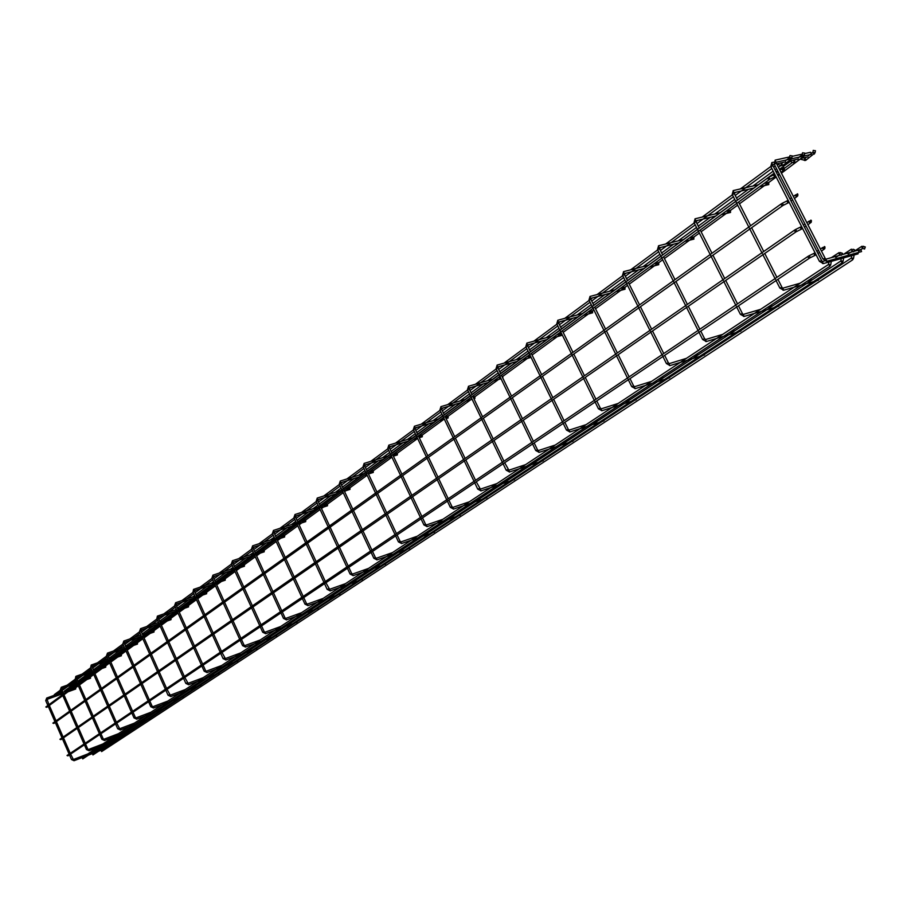 <?xml version="1.0" encoding="UTF-8"?>
<svg xmlns="http://www.w3.org/2000/svg" width="911" height="911" viewBox="0 0 911 911"><rect width="100%" height="100%" fill="white"/><g stroke="black" fill="none" stroke-linecap="round" stroke-linejoin="round"><path stroke-width="1.37" d="M768.497 184.591L768.952 182.325M818.317 278.481L818.887 279.324M730.269 212.445L730.679 210.225M778.689 304.513L779.247 305.333M693.635 239.126L694.023 236.951M740.723 329.44L741.281 330.249M658.516 264.702L658.869 262.573M704.351 353.343L704.886 354.128M624.809 289.254L625.14 287.159M669.437 376.266L669.972 377.029M592.423 312.826L592.742 310.776M635.924 398.278L636.459 399.029M561.301 335.487L562.041 334.531M603.72 419.436L604.244 420.165M572.746 439.785L573.258 440.503M502.849 378.167L502.792 376.345M542.945 459.36L543.446 460.066M474.768 398.494L475.018 396.604M514.237 478.218L514.726 478.901M447.996 417.99L448.223 416.122M486.565 496.393L487.055 497.064M422.169 436.79L422.397 434.957M459.884 513.918L460.362 514.578M397.242 454.942L397.447 453.143M434.126 530.84L434.604 531.489M373.168 472.467L373.362 470.702M409.255 547.169L409.722 547.807M349.892 489.412L350.086 487.67M385.228 562.952L385.695 563.579M327.391 505.787L327.573 504.079M361.997 578.212L362.453 578.827M305.618 521.639L305.789 519.965M339.53 592.97L339.974 593.573M284.539 536.989L284.699 535.338M317.78 607.261L318.224 607.853M264.122 551.85L264.281 550.221M296.724 621.097L297.157 621.678M244.342 566.243L244.49 564.649M276.318 634.5L276.75 635.069M225.165 580.205L225.302 578.633M206.558 593.756L206.695 592.196M188.497 606.897L188.634 605.36M170.972 619.651L171.109 618.148M153.948 632.04L154.073 630.56M137.413 644.088L137.527 642.619M121.334 655.783L121.448 654.337M105.687 667.171L105.813 665.747M90.485 678.24L90.588 676.839M75.67 689.012L75.784 687.634M811.883 153.196L810.46 152.365M861.18 249.386L861.237 251.618M808.478 155.667L808.251 155.075M858.538 252.404L857.729 253.93M67.015 755.504L67.949 755.857L809.515 258.12L808.194 257.369L808.239 256.23L67.015 755.504M825.024 247.052L824.444 246.528L822.918 248.088L823.51 248.612L825.024 247.052M59.932 739.288L60.866 739.641L796.055 231.838L794.722 231.087L794.768 229.971L59.932 739.288M811.439 220.621L810.904 220.12L809.332 221.658L809.879 222.17L811.439 220.621M52.861 723.118L53.817 723.459L782.663 205.67L781.308 204.918L781.342 203.813L52.861 723.118M797.899 194.305L797.41 193.815L795.804 195.341L796.305 195.819L797.899 194.305M767.984 177.77L767.95 178.852L769.932 179.239L768.941 177.201L767.984 177.77L45.812 706.982L46.768 707.312L769.317 179.604M784.428 168.091L783.961 167.624L782.333 169.127L782.8 169.594L784.428 168.091M100.984 750.413L101.702 751.518M864.972 246.881L864.55 249.033L865.313 246.972L863.116 246.243L862.694 248.384M92.307 753.773L93.024 754.877M854.507 249.785L853.732 251.857L854.507 249.785M82.104 757.724L82.821 758.829M842.14 253.224L841.365 255.296L842.504 253.315L840.272 252.563L839.862 254.738M815.254 150.782L813.227 150.395L815.254 150.782M64.704 690.868L64.408 691.665M804.584 153.139L802.557 152.763L804.584 153.139M54.444 694.558L54.148 695.355M792.001 155.929L789.962 155.542L792.001 155.929M753.966 188.03L733.959 192.699L733.127 190.672M733.902 193.804L732.672 194.442M781.547 287.375L780.306 288.013M781.877 287.102L783.79 290.176L783.005 290.199M715.739 216.009L695.799 220.849L694.979 218.856M695.719 221.942L694.489 222.58M742.044 313.657L740.802 314.284M742.351 313.407L744.241 316.39L743.547 316.436M659.405 248.521L658.471 245.845M659.177 248.874L657.936 249.512M704.237 338.812L702.996 339.439M705.456 339.587L706.401 341.477L705.786 341.545M624.229 273.619L623.488 271.706M624.16 274.678L622.919 275.316M668.025 362.908L666.784 363.523M669.221 363.66L669.608 365.584M590.658 298.387L589.941 296.508M590.579 299.434L589.337 300.049M633.316 386.002L632.063 386.617M634.5 386.742L634.91 388.633M558.534 322.904L557.737 320.308M558.352 323.189L557.111 323.804M600.007 408.162L598.755 408.777M601.169 408.88L601.613 410.736M527.56 345.736L526.809 343.174M527.389 346.009L526.148 346.613M568.009 429.445L566.767 430.049M569.159 430.14L569.626 431.973M499.638 366.381L497.816 367.725L497.064 365.152M497.622 367.942L496.381 368.545M537.262 449.909L536.021 450.501M538.401 450.581L538.891 452.38M469.131 388.815L468.459 386.298M468.983 389.054L467.753 389.646M507.689 469.586L506.459 470.178M508.816 470.247L509.306 472.012M441.55 409.153L440.901 406.659M441.402 409.381L440.184 409.961M479.22 488.524L477.99 489.116M480.336 489.173L480.837 490.904M414.983 427.965L414.357 426.28M414.847 428.956L413.617 429.536M451.799 506.767L450.569 507.359M452.892 507.393L453.405 509.101M389.384 446.857L388.769 445.206M389.225 447.836L388.006 448.417M425.369 524.36L424.15 524.93M426.45 524.964L426.963 526.638M364.673 465.077L364.081 463.448M364.514 466.045L363.307 466.614M399.872 541.316L398.654 541.897M400.942 541.92L401.466 543.56M342.65 482.09L340.794 483.456L340.236 481.076M340.657 483.627L339.45 484.196M375.264 557.691L374.057 558.261M376.323 558.272L376.835 559.889M317.723 500.446L317.21 498.089M317.62 500.617L316.413 501.175M351.498 573.509L350.291 574.067M352.534 574.078L353.058 575.661M295.528 516.082L294.959 514.544M295.346 517.027L294.151 517.585M328.529 588.791L327.334 589.349M329.554 589.349L330.078 590.909M273.995 531.967L273.437 530.453M273.801 532.912L272.617 533.459M306.324 603.56L305.128 604.118M307.337 604.107L307.861 605.644M253.156 547.34L252.609 545.848M252.962 548.274L251.778 548.809M284.847 617.863L283.651 618.41M285.849 618.387L286.361 619.901M232.988 562.224L232.442 560.755M232.783 563.146L231.599 563.681M264.042 631.699L262.869 632.234M265.033 632.223L265.545 633.703M213.447 576.64L212.901 575.194M215.167 576.059L213.322 577.415L213.538 576.595L231.166 570.685M213.231 577.551L212.058 578.075M243.909 645.102L242.736 645.637M244.888 645.603L245.389 647.072M194.51 590.613L193.975 589.178M194.294 591.512L193.132 592.036M224.391 658.084L223.229 658.607M225.359 658.585L225.86 660.019M193.576 598.197L176.187 604.141L175.618 602.752M175.925 605.041L174.764 605.564M205.476 670.667L204.315 671.191M206.421 671.156L206.934 672.58M175.618 611.338L158.377 617.282L157.819 615.916M158.104 618.182L156.954 618.694M187.119 682.874L185.969 683.398M188.065 683.364L188.566 684.753M141.046 630.048L140.533 628.681M140.818 630.924L139.679 631.437M169.309 694.729L168.171 695.241M170.255 695.195L170.744 696.573M141.273 636.482L124.306 642.414L123.805 641.059L122.894 643.804M124.033 643.291L122.78 643.781L124.75 648.541M152.035 706.23L150.896 706.742M152.957 706.685L153.447 708.041M107.953 654.451L107.464 653.13M107.726 655.316L108.033 654.417L124.83 648.518M124.727 648.552L109.707 659.553L107.794 655.237L106.598 655.818M135.238 717.401L134.111 717.902M136.16 717.845L136.639 719.189M108.5 660.338L92.148 666.135L91.624 664.836M91.874 666.989L90.758 667.49M118.931 728.253L117.815 728.754M116.756 723.095L120.32 730.007M76.706 677.499L75.818 676.429L75.362 678.843M76.467 678.342L75.26 678.82L77.241 683.341M103.08 738.798L101.964 739.299M103.968 739.231L104.446 740.529M61.732 688.557L61.253 687.281M63.314 687.987L61.538 689.297L61.8 688.522L77.116 683.045M61.492 689.388L60.388 689.878M87.661 749.058L86.556 749.548M88.538 749.48L89.016 750.766M47.156 699.306L46.689 698.054M46.916 700.126L45.823 700.616M72.664 759.034L71.57 759.523M70.591 754.08L74.007 760.719M789.917 159.163L775.956 162.272L775.079 160.199M775.899 163.388L774.68 164.037M824.671 258.337L823.453 258.975M825.024 258.041L826.972 261.206L826.061 261.195M774.35 164.367L772.562 164.766L771.697 162.705M772.505 165.882L771.287 166.531M821.164 260.671L819.934 261.309M821.517 260.375L823.464 263.53L822.565 263.53M808.239 256.23L809.173 255.695L809.754 256.481L810.175 257.745L809.515 258.12M809.196 255.695L813.717 253.486L814.297 254.26L814.707 255.535L810.175 257.745M813.717 253.486L814.388 253.11L814.343 254.237L815.664 255L814.719 255.524M820.412 249.056L822.781 247.462L822.735 248.601L824.239 249.113M823.51 248.612L822.747 248.589L822.804 247.485L823.339 249.113L824.967 248.145M794.768 229.971L795.713 229.424L796.692 231.474M795.724 229.413L800.245 227.203L801.236 229.253L796.055 231.838M800.257 227.203L800.894 226.828L800.849 227.944L802.181 228.707L801.236 229.253M806.873 222.694L809.196 221.088L809.162 222.204L810.676 222.694M809.879 222.17L809.184 222.182L809.219 221.122L809.72 222.694L811.405 221.68M781.342 203.813L782.298 203.255L782.856 204.007L783.289 205.305L782.651 205.67M782.31 203.255L786.819 201.035L787.377 201.786L787.81 203.085L783.289 205.305M786.831 201.035L787.446 200.671L787.411 201.764L788.755 202.527L787.81 203.085M793.379 196.446L795.679 194.806L795.645 195.911L797.182 196.4M796.305 195.819L795.667 195.888L795.69 194.863L796.168 196.377L797.877 195.33M768.964 177.189L773.45 174.98L773.997 175.709L774.418 177.03L769.932 179.239M773.462 174.969L774.065 174.616L774.031 175.686L775.386 176.449L774.43 177.019M779.953 170.3L782.219 168.649L782.196 169.731L783.733 170.198M782.8 169.594L782.219 168.706L782.674 170.175L784.417 169.093M851.466 257.95L852.696 259.749M851.751 255.638L851.261 258.166L853.379 258.246M861.635 246.414L862.353 248.293L864.209 248.942M351.099 583.393L840.796 261.024L842.242 262.698M841.001 260.888L842.914 261.184M851.159 249.318L852.229 251.299M853.015 249.272L851.876 251.208L853.732 251.857M828.646 264.372L829.91 266.183M828.919 262.038L828.441 264.6L830.57 264.657M838.792 252.746L839.509 254.636L841.365 255.296M800.063 159.186L781.444 173.215M803.4 157.876L804.823 158.332L804.459 160.507M804.88 158.343L806.133 160.085M813.045 152.376L814.32 154.084M813.227 150.395L812.84 152.57L814.912 152.638M788.869 161.122L789.86 161.657M789.381 161.008L793.8 162.91M794.13 160.746L793.458 162.807L795.485 162.488M794.221 160.723L795.371 162.614L803.673 156.453M802.386 154.745L803.365 156.738L804.39 155.246M802.557 152.763L802.17 154.938L804.254 154.995M776.798 163.821L781.228 165.734M781.558 163.57L780.875 165.631L782.925 165.312M781.638 163.547L782.811 165.438L791.101 159.254M789.803 157.535L790.794 159.539L791.818 158.036M789.962 155.542L789.586 157.74L791.682 157.785M768.668 182.371L764.067 183.441M758.271 184.785L733.514 190.524M768.85 184.557L759.558 186.732M735.735 201.377L732.205 194.43L733.275 190.581M734.152 193.394L733.947 192.688M735.883 192.244L734.22 193.474L737.546 200.044M738.57 202.06L750.607 225.7M751.632 227.716L763.725 251.459M764.75 253.463L776.889 277.32M777.914 279.324L781.832 287.022M736.122 202.128L748.785 226.998M749.172 227.773L762.279 253.52M762.906 254.738L775.443 279.381M776.058 280.577L779.85 288.035L783.676 290.233L813.432 281.658M783.084 288.092L800.154 283.196M807.328 281.135L812.498 279.654M813.5 281.647L818.454 280.212M730.417 210.259L725.816 211.375M720.043 212.764L695.332 218.731M730.588 212.411L721.318 214.654M662.582 254.864L697.473 229.333L694.045 222.557L695.127 218.777M695.958 221.555L695.776 220.838M696.004 221.658L699.249 228.08M700.252 230.05L711.958 253.224M712.949 255.194L724.7 278.47M725.703 280.44L737.5 303.818M738.502 305.789L742.306 313.327M697.86 230.107L710.17 254.488M710.557 255.251L723.3 280.486M723.903 281.681L736.088 305.823M736.68 307.007L740.37 314.318L744.139 316.447L773.826 307.679M743.535 314.352L760.594 309.341M767.745 307.235L772.904 305.709M773.894 307.656L778.837 306.198M693.761 236.985L689.183 238.124M683.432 239.57L658.79 245.719M693.931 239.092L684.696 241.404M679.139 242.804L659.268 247.792M660.874 256.173L657.526 249.489L658.607 245.765M661.181 247.314L659.45 248.578L662.604 254.909M663.561 256.834L674.96 279.563M675.928 281.499L687.361 304.32M688.329 306.255L699.807 329.167M700.775 331.103L704.488 338.505M661.238 256.891L673.218 280.804M673.582 281.545L685.983 306.29M686.564 307.462L698.43 331.137M699.01 332.287L702.597 339.461L706.298 341.534L735.906 332.595M705.558 339.53L704.522 338.573M705.695 339.496L722.708 334.371M729.848 332.219L734.995 330.67M735.963 332.572L740.905 331.08M658.619 262.607L654.064 263.78M648.325 265.26L623.784 271.592M658.79 264.668L649.577 267.048M644.043 268.483L624.274 273.607L624.365 274.348M625.8 281.841L622.532 275.281L623.625 271.626M624.411 274.439L627.485 280.611M628.419 282.501L639.511 304.798M640.456 306.7L651.581 329.087M652.527 330.978L663.709 353.457M664.654 355.347L668.264 362.612M626.153 282.558L637.814 306.016M638.167 306.734L650.238 331.012M650.807 332.162L662.354 355.381M662.912 356.52L666.408 363.546L670.052 365.573L699.546 356.474M669.323 363.603L668.298 362.68M669.448 363.569L686.416 358.353M693.533 356.167L698.657 354.595M699.614 356.452L704.533 354.937M624.889 287.193L620.357 288.4M614.652 289.914L590.214 296.394M625.06 289.22L615.893 291.657M610.381 293.126L590.67 298.375L590.772 299.127M561.461 328.882L592.139 306.426L588.973 300.026L590.066 296.439M590.818 299.195L593.801 305.253L625.777 281.806M594.724 307.121L605.519 328.996M606.441 330.852L617.294 352.83M618.205 354.686L629.091 376.744M630.013 378.6L633.532 385.729M592.503 307.166L603.856 330.181M604.209 330.898L615.973 354.721M616.519 355.848L627.77 378.623M628.317 379.739L631.722 386.628L635.309 388.61L664.677 379.375M634.591 386.685L633.566 385.797M634.694 386.651L651.616 381.356M658.687 379.135L663.8 377.541M664.745 379.352L669.653 377.814M592.503 310.81L587.994 312.04M582.311 313.578L557.987 320.205M592.662 312.792L583.541 315.286M578.052 316.789L558.443 322.141M559.866 330.101L556.769 323.781L557.851 320.239M560.367 321.617L558.568 322.938L561.483 328.917M562.372 330.739L572.905 352.215M573.805 354.049L584.372 375.605M585.272 377.439L595.885 399.086M596.773 400.908L600.212 407.912M560.208 330.784L571.277 353.377M571.618 354.083L583.074 377.461M583.621 378.566L594.576 400.931M595.111 402.024L598.425 408.788L601.955 410.713L631.198 401.364M601.249 408.834L600.235 407.969M601.351 408.8L618.205 403.436M625.253 401.193L630.344 399.565M631.255 401.352L636.151 399.781M561.358 333.506L556.883 334.758M551.235 336.33L527.036 343.071M561.518 335.464L552.442 337.992M546.999 339.518L527.492 344.973M500.572 373.453L528.835 352.762L525.829 346.59L526.911 343.105M529.405 344.438L527.594 345.77L530.43 351.646M531.307 353.434L541.578 374.523M542.455 376.323L552.761 397.492M553.637 399.28L563.989 420.54M564.854 422.328L568.202 429.218M529.177 353.468L539.984 375.662M540.314 376.345L551.497 399.314M552.02 400.396L562.713 422.351M563.226 423.421L566.46 430.06L569.933 431.939L599.028 422.499M569.238 430.106L568.236 429.263M569.341 430.072L586.103 424.64M593.118 422.374L598.185 420.734M599.085 422.476L603.959 420.905M530.248 355.677L526.957 356.611M521.343 358.205L497.281 365.06M531.09 357.397L522.538 359.845M517.118 361.382L497.725 366.928M499.034 374.626L496.085 368.522L497.167 365.095M497.816 367.748L500.583 373.487M501.437 375.252L511.458 395.966M512.312 397.731L522.379 418.525M523.221 420.29L533.322 441.163M534.176 442.928L537.444 449.681M499.353 375.286L509.898 397.082M510.217 397.754L521.126 420.313M521.65 421.383L532.07 442.94M532.582 443.999L535.736 450.512L539.164 452.346L568.088 442.826M538.481 450.546L537.467 449.738M538.56 450.512L555.243 445.035M562.224 442.746L567.257 441.095M568.145 442.803L572.996 441.209M500.207 377.052L498.146 377.655M492.566 379.272L468.653 386.218M501.027 378.748L493.751 380.866M488.364 382.426L469.097 388.052M470.349 395.625L467.468 389.623L468.55 386.253M469.165 388.872L471.875 394.509M472.707 396.239L482.488 416.6M483.32 418.32L493.147 438.76M493.978 440.491L503.84 461M504.671 462.731L508.885 470.201M470.657 396.274L480.951 417.693M481.27 418.354L491.917 440.514M492.43 441.562L502.61 462.742M503.1 463.779L506.186 470.19L509.556 471.978L538.321 462.378M508.964 470.178L525.556 464.656M532.491 462.355L537.501 460.681M538.378 462.355L543.195 460.75M474.802 396.615L473.128 397.116M471.317 397.64L470.395 397.913M464.861 399.553L441.083 406.591M474.938 398.471L473.925 398.767M472.114 399.303L466.022 401.113M460.681 402.696L441.528 408.379M442.735 415.837L439.911 409.939L440.992 406.613M441.584 409.21L444.226 414.744L470.327 395.59M445.035 416.441L454.6 436.449M455.409 438.157L465.009 458.233M465.817 459.941L475.451 480.097M476.271 481.794L480.393 489.127M443.031 416.475L453.086 437.531M453.405 438.18L463.801 459.953M464.303 460.989L474.244 481.805M474.733 482.83L477.74 489.116L481.065 490.87L509.648 481.213M480.473 489.105L496.962 483.547M503.863 481.224L508.839 479.55M509.704 481.19L514.499 479.573M448.018 416.145L445.285 416.965M438.145 419.106L414.528 426.211M448.155 417.967L446.071 418.593M444.306 419.128L439.296 420.631M433.989 422.237L415.052 427.942L414.983 428.739M391.889 452.995L416.099 435.276L413.366 429.514L414.448 426.234M415.006 428.796L417.591 434.24M418.388 435.913L427.726 455.58M428.523 457.254L437.906 477M438.692 478.674L448.11 498.488M448.907 500.162L451.958 506.584M416.418 435.936L426.246 456.639M426.553 457.276L436.722 478.696M437.2 479.71L446.925 500.173M447.392 501.175L450.33 507.359L453.61 509.067L482.01 499.365M452.961 507.359L451.97 506.63M453.018 507.336L469.416 501.756M476.271 499.422L481.224 497.736M482.067 499.342L486.838 497.713M422.192 434.968L418.479 436.107M412.387 437.963L388.929 445.137M422.317 436.768L419.242 437.713M417.511 438.237L413.526 439.455M408.242 441.072L389.441 446.834L389.361 447.631M364.662 465.908L367.133 471.169L390.455 454.054L387.767 448.383L388.849 445.16M389.384 447.677L391.912 453.029M392.687 454.68L401.819 474.027M402.605 475.667L411.772 495.094M412.546 496.734L421.759 516.218M422.533 517.858L425.517 524.189M390.751 454.703L400.373 475.064M400.669 475.69L410.61 496.746M411.077 497.748L420.586 517.869M421.041 518.86L423.922 524.941L427.145 526.604L455.363 516.867M426.507 524.941L425.528 524.224M426.564 524.918L442.86 519.304M449.67 516.958L454.589 515.262M455.42 516.844L460.157 515.216M397.253 453.154L392.948 454.487M387.517 456.172L364.218 463.392M397.378 454.919L393.381 456.16M391.684 456.684L388.644 457.629M383.406 459.258L364.742 465.054L364.639 465.863M343.196 488.638L365.698 472.171L363.079 466.591L364.149 463.414M367.896 472.786L376.835 491.815M377.598 493.432L386.571 512.54M387.323 514.157L396.331 533.322M397.094 534.939L400.009 541.157M365.994 472.809L375.4 492.84M375.696 493.455L385.421 514.168M385.877 515.148L395.18 534.951M395.636 535.919L398.437 541.897L401.626 543.525L429.65 533.755M400.999 541.886L400.031 541.191M401.045 541.874L417.238 536.237M424.002 533.892L428.887 532.183M429.707 533.744L434.41 532.104M373.168 470.714L368.898 472.057M363.5 473.743L340.372 481.008M373.294 472.445L368.454 473.971M366.791 474.494L364.616 475.178M359.412 476.817L340.805 482.682M341.819 489.697L339.245 484.174L340.304 481.031M340.794 483.49L343.219 488.672M343.959 490.266L352.716 508.998M353.457 510.581L362.236 529.382M362.977 530.965L371.79 549.834M372.531 551.417L375.4 557.543M342.103 490.289L351.304 510.001M351.589 510.604L361.109 530.988M361.553 531.956L370.652 551.428M371.096 552.385L373.852 558.261L376.995 559.866L404.814 550.073M376.368 558.249L375.412 557.566M376.425 558.227L392.493 552.59M399.212 550.233L404.063 548.524M404.871 550.05L409.551 548.411M349.892 487.681L345.656 489.025M340.304 490.733L317.335 498.032M350.018 489.389L344.392 491.177M342.752 491.701L341.397 492.134M336.239 493.785L317.757 499.683M313.76 510.183L318.725 506.562L316.208 501.152L317.279 498.055M319.59 499.091L317.745 500.458L320.114 505.582M320.843 507.142L329.418 525.579M330.135 527.15L338.744 545.643M339.461 547.215L348.093 565.777M348.822 567.337L351.623 573.361M319.009 507.176L328.028 526.569M328.302 527.173L337.628 547.226M338.061 548.171L346.977 567.348M347.41 568.282L350.097 574.067L353.206 575.638L380.832 565.833M368.602 568.384L352.637 574.032L351.635 573.395M375.264 566.016L380.092 564.308M380.889 565.811L385.524 564.16M327.391 504.09L323.177 505.446M317.871 507.154L295.073 514.487M327.505 505.776L321.15 507.814M319.556 508.338L318.952 508.532M313.828 510.183L295.585 516.07L295.449 516.867L297.316 515.512M296.428 522.914L293.957 517.562L295.016 514.51M295.46 516.913L297.783 521.923M298.501 523.472L306.893 541.612M307.611 543.161L316.026 561.37M316.743 562.907L325.193 581.172M325.91 582.721L329.611 589.315M296.701 523.495L305.527 542.592M305.8 543.184L314.933 562.918M315.365 563.852L324.088 582.733M324.51 583.644L327.151 589.349L330.215 590.875L357.636 581.059M329.645 589.303L345.497 583.644M352.124 581.275L356.907 579.567M357.693 581.047L362.305 579.396M305.606 519.965L301.439 521.32M296.166 523.039L273.539 530.407M305.72 521.627L298.706 523.916M292.146 526.046L273.949 532.001L276.192 537.729L292.044 526.08M255.285 552.988L274.849 538.674L272.435 533.436L273.494 530.418M276.887 539.244L285.12 557.122M285.815 558.637L294.071 576.572M294.765 578.086L303.044 596.079M303.75 597.593L306.438 603.435M275.122 539.278L283.776 558.079M284.038 558.659L292.989 578.098M293.41 579.02L301.962 597.605M302.372 598.504L304.957 604.118L307.975 605.621L335.202 595.805M307.383 604.084L306.449 603.458M307.428 604.073L323.166 598.402M329.736 596.045L334.485 594.336M335.259 595.783L339.837 594.131M284.528 535.338L280.383 536.693M274.78 538.538L252.711 545.803M284.642 536.966L277.001 539.483M271.171 541.407L253.212 547.329L253.053 548.126M253.987 553.979L251.607 548.786L252.654 545.814M254.909 546.759L253.064 548.126L255.296 553.023M255.98 554.514L264.053 572.119M264.737 573.611L272.822 591.273M273.505 592.765L281.624 610.484M282.308 611.976L284.949 617.738M254.237 554.548L262.721 573.065M262.983 573.634L271.751 592.788M272.173 593.687L280.554 611.987M280.964 612.887L283.492 618.41L286.475 619.879L313.486 610.063M285.883 618.364L284.961 617.76M285.917 618.353L301.541 612.693M308.066 610.324L312.78 608.616M313.543 610.04L318.087 608.389M264.11 550.221L259.999 551.588M253.827 553.637L232.533 560.709M264.213 551.827L256.002 554.56M250.855 556.279L233.034 562.212L232.874 563.009L234.719 561.643M231.098 570.696L233.763 568.749L231.44 563.658L232.487 560.72M232.886 563.032L235.072 567.826M235.744 569.307L243.647 586.638M244.319 588.119L252.256 605.508M252.928 606.977L260.888 624.434M261.559 625.903L264.144 631.574M234.025 569.329L242.349 587.572M242.599 588.142L251.208 606.999M251.607 607.888L259.829 625.914M260.227 626.802L262.71 632.234L265.648 633.68L292.465 623.876M280.611 626.529L265.112 632.188L264.156 631.596M287.09 624.16L291.771 622.452M292.522 623.853L297.032 622.202M244.33 564.638L240.253 566.016M235.095 567.735L250.753 556.314M233.535 568.259L212.992 575.148M244.433 566.232L236.131 569.022M212.012 584.668L214.187 583.074L211.91 578.064L212.958 575.16M213.333 577.449L215.474 582.163M216.135 583.621L223.901 600.713M224.55 602.16L232.339 619.298M233 620.744L240.8 637.951M241.461 639.397L244 644.988M214.449 583.644L222.603 601.624M222.865 602.182L231.292 620.767M231.701 621.644L239.764 639.408M240.151 640.274L242.588 645.637L245.492 647.049L272.093 637.256M244.922 645.592L244.011 645.011M244.957 645.58L260.341 639.921M266.764 637.563L271.41 635.855M272.15 637.233L276.625 635.582M225.154 578.622L221.1 580M215.987 581.719L215.372 581.935M213.891 582.436L193.542 589.406L192.984 592.013L195.227 596.99M225.245 580.193L217.012 582.983M212.081 584.657L194.453 590.647L196.491 596.067M197.14 597.502L204.747 614.344M205.396 615.768L213.037 632.667M213.686 634.09L221.339 651.035M221.988 652.47L225.393 658.562L240.686 652.902M195.478 597.525L203.483 615.244M203.734 615.79L212.012 634.113M212.4 634.978L220.314 652.481M220.701 653.335L223.081 658.607L225.951 659.997L252.347 650.226M247.063 650.545L251.675 648.848M252.404 650.203L256.856 648.552M206.546 592.196L202.527 593.562M197.459 595.293L196.32 595.68M194.863 596.181L175.698 602.706M206.638 593.733L198.461 596.523M177.839 603.572L176.005 604.927L176.187 604.141M175.55 611.349L176.825 610.427L174.627 605.553L175.664 602.718M176.017 604.95L178.078 609.539M178.715 610.951L186.186 627.554M186.823 628.966L194.328 645.614M194.954 647.026L202.481 663.732M203.107 665.132L205.556 670.564M177.076 610.985L184.933 628.442M185.184 628.989L193.303 647.038M193.69 647.892L201.456 665.144M201.832 665.987L204.178 671.191L207.013 672.557L233.205 662.798M206.467 671.145L205.567 670.587M206.49 671.134L221.635 665.497M227.966 663.14L232.544 661.443M233.262 662.775L237.669 661.135M188.486 605.36L184.5 606.726M179.478 608.457L177.839 609.015M176.415 609.505L157.387 616.132L156.829 618.671L158.992 623.511M188.577 606.874L180.469 609.664M160.006 616.713L158.184 618.068L158.377 617.282M158.195 618.091L160.222 622.612L175.527 611.372M160.848 624.001L168.182 640.376M168.808 641.765L176.176 658.186M176.791 659.564L184.181 676.042M184.796 677.42L188.099 683.341M159.231 624.035L166.952 641.253M167.191 641.788L175.174 659.587M175.55 660.429L183.168 677.442M183.544 678.274L185.844 683.398L188.645 684.73L214.632 674.994M188.121 683.33L203.153 677.704M209.439 675.358L213.971 673.662M214.689 674.983L219.061 673.343M170.961 618.136L167.009 619.503M162.021 621.234L159.926 621.951M158.514 622.441L140.613 628.647M171.04 619.639L163.001 622.429M158.195 624.092L141.091 630.036L140.886 630.822L142.708 629.467M141.194 636.504L139.554 631.414L140.579 628.658M140.898 630.833L142.89 635.297M143.505 636.675L150.714 652.811M151.328 654.178L158.56 670.371M159.163 671.737L166.417 687.987M167.032 689.354L170.277 695.184M141.911 636.698L149.495 653.677M149.723 654.212L157.569 671.76M157.933 672.591L165.426 689.365M165.791 690.185L168.057 695.241L170.812 696.551L196.594 686.848M170.3 695.173L185.218 689.559M191.447 687.224L195.956 685.527M196.651 686.826L201.001 685.186M153.936 630.549L150.019 631.915M145.065 633.646L142.549 634.523M141.148 635.001L123.828 641.048M154.016 632.029L146.045 634.819M141.171 636.516L126.048 647.584L124.306 642.414M126.663 648.962L133.746 664.893M134.35 666.237L141.456 682.214M142.059 683.557L149.188 699.58M149.78 700.923L152.103 706.139M125.092 648.996L132.55 665.747M132.778 666.26L140.476 683.58M140.841 684.4L148.197 700.946M148.561 701.743L150.782 706.742L153.515 708.029L179.091 698.35M167.806 701.071L153.002 706.663L152.114 706.15M173.99 698.737L178.454 697.052M179.148 698.327L183.453 696.687M137.39 642.608L133.507 643.975M128.599 645.694L125.672 646.73M124.295 647.209L107.532 653.096M137.47 644.066L129.556 646.856M92.148 666.135L93.833 671.202L108.523 660.418L106.485 655.795L107.498 653.107M110.311 660.908L117.28 676.622M117.861 677.955L124.853 693.704M125.445 695.036L132.448 710.842M133.029 712.174L135.318 717.31M108.762 660.942L116.084 677.465M116.312 677.978L123.885 695.059M124.238 695.867L131.469 712.186M131.822 712.983L134.008 717.902L136.707 719.166L162.078 709.521M150.884 712.254L136.206 717.822L135.318 717.333M157.022 709.92L161.452 708.234M162.135 709.498L166.417 707.87M121.311 654.326L117.451 655.692M112.588 657.412L109.274 658.585M107.931 659.063L91.214 665.053L90.644 667.478L92.671 672.056M121.391 655.772L113.533 658.551M94.414 672.523L101.269 688.021M101.85 689.331L108.716 704.875M109.297 706.196L116.175 721.785M92.888 672.546L100.085 688.853M100.312 689.354L107.76 706.219M108.102 707.016L115.219 723.106M115.56 723.892L117.701 728.754L120.377 729.996L145.544 720.373M119.876 728.675L134.452 723.118M140.533 720.795L144.929 719.121M145.601 720.362L149.848 718.733M105.676 665.736L101.85 667.091M97.022 668.811L93.355 670.109M92.022 670.587L76.285 676.19M105.744 667.159L97.955 669.938M92.58 671.851L76.752 677.488L76.535 678.262L78.312 676.93M76.535 678.274L78.403 682.498M78.972 683.797L85.702 699.101M86.272 700.4L93.024 715.739M93.594 717.037L100.369 732.421M100.939 733.708L103.148 738.719M77.458 683.831L84.541 699.921M84.757 700.422L92.079 717.059M92.421 717.845L99.413 733.731M99.754 734.505L101.861 739.299L104.503 740.518L129.476 730.929M118.464 733.674L104.013 739.22L103.148 738.741M124.5 731.362L128.861 729.688M129.533 730.918L133.746 729.301M90.462 676.816L86.67 678.183M81.876 679.891L77.879 681.326M76.57 681.792L61.31 687.258M90.531 678.228L82.81 680.995M62.244 694.319L60.285 689.866L61.288 687.258M61.549 689.32L63.383 693.487M63.941 694.774L70.568 709.874M71.126 711.149L77.777 726.295M78.335 727.57L84.996 742.761M85.554 744.036L87.718 748.979M62.46 694.808L69.418 710.694M69.635 711.184L76.831 727.593M77.173 728.379L84.051 744.059M84.393 744.822L86.465 749.548L89.062 750.755L113.841 741.201M102.92 743.945L88.583 749.468L87.729 749.001M108.91 741.645L113.237 739.983M113.898 741.178L118.077 739.573M75.659 687.611L71.889 688.967M67.141 690.686L62.836 692.235M61.527 692.702L46.746 698.02M75.727 689.001L68.063 691.768M62.073 693.931L47.087 699.352L48.773 704.18M47.645 705.012L45.721 700.605L46.723 698.031M49.331 705.456L55.844 720.35M56.402 721.626L62.927 736.566M63.485 737.83L70.033 752.816M47.862 705.478L54.717 721.159M54.922 721.649L62.005 737.853M62.347 738.616L69.111 754.103M69.441 754.855L71.479 759.523L74.053 760.708L98.627 751.199M73.575 759.432L87.798 753.944M93.742 751.643L98.035 749.992M98.684 751.176L102.829 749.571M810.631 152.262L804.686 153.583M802.318 154.107L792.103 156.373M789.723 156.897L775.512 160.051M811.302 154.403L804.117 155.997M802.511 156.362L791.545 158.799M861.578 251.561L826.846 261.275L822.952 259.009L774.168 164.026L775.25 160.108M776.172 162.955L775.933 162.26M776.229 163.058L824.99 257.961M826.266 259.066L840.682 255.057M842.481 254.556L850.749 252.256M850.817 252.233L853.049 251.618M854.825 251.117L860.815 249.455M773.735 162.192L772.118 162.557M807.909 156.863L801.19 158.366M798.195 159.038L788.619 161.179M785.612 161.851L776.639 163.855M740.37 188.93L770.786 166.519L771.856 162.614M772.779 165.449L772.539 164.754M772.835 165.563L821.471 260.295M770.786 166.519L819.444 261.343L823.328 263.598L858.06 253.862M822.758 261.4L824.614 260.876M817.964 253.452L819.547 252.381M814.388 253.11L815.003 252.689M816.916 251.402L818.499 250.343M821.46 251.106L824.694 248.794M804.459 227.135L806.03 226.053M800.894 226.828L801.521 226.395M803.4 225.097L804.982 224.004M807.92 224.744L811.143 222.364M790.999 200.932L792.559 199.828M787.457 200.671L788.083 200.215M789.951 198.883L791.511 197.778M794.438 198.496L797.637 196.036M777.595 174.832L779.144 173.705M774.065 174.605L774.703 174.149M776.548 172.794L778.096 171.667M781 172.35L784.2 169.822M101.622 751.586L852.571 259.897L853.482 258.508M101.44 750.106L148.402 719.28M148.425 719.269L164.959 708.428M164.982 708.416L181.995 697.245M182.006 697.234L199.52 685.744M199.543 685.732L217.581 673.901M217.592 673.878L275.111 636.14M275.133 636.129L295.506 622.76M295.528 622.748L338.288 594.689M338.311 594.667L360.745 579.954M360.767 579.931L851.261 258.075M853.505 258.371L854.165 254.955M854.336 253.884L855.133 253.36M854.928 250.81L861.897 246.277M858.538 251.117L862.671 248.407M92.933 754.946L842.106 262.846L843.028 261.457M92.205 753.818L139.508 722.685M139.531 722.674L190.422 689.172M190.433 689.16L208.403 677.328M208.425 677.317L307.018 612.408M307.041 612.397L351.065 583.416M841.286 258.565L840.819 261.013M843.051 261.32L843.7 257.893M843.723 254.203L851.432 249.17M848.073 254.032L852.206 251.322M852.992 249.238L854.552 249.773M82.742 758.897L829.762 266.342L830.684 264.942M82.537 757.417L97.614 747.453M97.625 747.453L179.718 693.203M179.729 693.191L235.061 656.626M235.084 656.603L254.67 643.667M254.693 643.644L274.906 630.298M274.94 630.275L295.802 616.485M295.824 616.474L317.381 602.228M317.404 602.205L828.429 264.509M830.707 264.794L831.356 261.355M831.367 257.654L839.065 252.598M835.717 257.483L839.84 254.761M784.496 168.273L792.433 162.477M74.087 688.864L78.323 685.778M79.473 684.947L93.765 674.527M94.926 673.673L109.65 662.946M110.835 662.081L117.678 657.093M117.701 657.07L126.003 651.023M127.198 650.158L142.833 638.759M144.04 637.871L150.258 633.35M150.281 633.327L160.165 626.119M161.395 625.219L167.248 620.949M167.271 620.938L178.032 613.092M179.273 612.192L184.751 608.195M184.785 608.172L196.446 599.677M197.71 598.755L202.777 595.054M202.811 595.031L215.44 585.83M216.716 584.896L235.038 571.539M236.336 570.593L240.515 567.542M240.55 567.519L255.274 556.792M256.583 555.835L260.273 553.136M260.307 553.114L276.17 541.555M277.502 540.576L280.668 538.276M280.702 538.253L297.772 525.806M299.127 524.816L301.723 522.925M301.757 522.903L320.103 509.522M321.481 508.52L323.473 507.074M323.507 507.04L343.219 492.68M344.609 491.655L345.952 490.687M345.998 490.653L367.133 475.235M368.556 474.198L391.924 457.174M393.37 456.115L417.614 438.453M419.083 437.371L444.249 419.026M445.752 417.933L471.909 398.87M473.435 397.754L500.629 377.928M502.189 376.79L530.487 356.155M532.07 355.005L561.54 333.517M563.157 332.344L593.881 309.956M595.532 308.749L627.565 285.394M629.25 284.164L662.684 259.783M664.415 258.53L699.352 233.057M701.117 231.77L737.659 205.134M739.47 203.825L776.183 177.053M778.04 175.698L779.588 174.57M800.211 159.163L805.54 160.473L815.049 152.877M804.732 158.4L806.372 157.216M808.797 155.451L809.765 154.745M809.879 154.654L812.817 152.513M815.06 152.763L815.436 150.702M64.567 690.937L73.632 684.286M77.834 681.212L88.709 673.229M93.264 669.892L104.207 661.864M109.126 658.243L120.15 650.169M125.467 646.263L136.559 638.133M142.275 633.931L153.447 625.743M157.432 622.817L158.377 622.133M159.596 621.234L170.835 612.989M174.855 610.04L176.21 609.049M177.451 608.138L188.759 599.848M192.79 596.876L194.59 595.566M195.842 594.644L207.218 586.297M211.295 583.313L213.55 581.662M214.825 580.728L226.258 572.336M230.358 569.329L233.102 567.314M234.4 566.357L245.913 557.919M250.035 554.89L253.304 552.499M254.613 551.531L266.194 543.047M270.339 539.995L274.165 537.194M275.498 536.215L287.136 527.685M291.315 524.622L295.722 521.388M297.077 520.386L308.772 511.811M312.985 508.725L318.019 505.036M319.385 504.022L331.137 495.402M335.373 492.293L341.078 488.114M342.479 487.089L354.277 478.434M358.547 475.303L364.958 470.6M366.381 469.564L378.236 460.864M382.518 457.721L389.692 452.46M391.138 451.4L403.038 442.666M407.354 439.501L415.336 433.647M416.794 432.577L428.739 423.82M433.078 420.631L441.926 414.152M443.418 413.047L455.398 404.268M459.759 401.068L469.518 393.905M471.044 392.789L483.046 383.975M487.442 380.764L498.192 372.872M499.74 371.734L511.766 362.92M516.173 359.686L527.981 351.02M529.564 349.858L541.612 341.021M546.042 337.776L558.978 328.29M560.595 327.106L572.643 318.269M577.084 315.001L591.239 304.616M592.89 303.409L604.938 294.572M609.402 291.304L624.855 279.962M626.54 278.732L638.577 269.907M643.052 266.616L659.917 254.249M661.637 252.985L673.639 244.182M678.126 240.891L696.505 227.42M698.27 226.122L710.227 217.342M714.725 214.051L734.721 199.384M736.532 198.051L748.432 189.317M752.93 186.026L773.177 171.177M775.022 169.822L776.571 168.683M778.427 167.328L780.773 165.597M65.364 692.007L77.23 683.318M78.392 682.476L92.66 672.033M142.879 635.274L158.104 624.126M158.127 624.115L158.981 623.477M178.066 609.516L193.485 598.231M193.508 598.208L195.216 596.956M196.48 596.033L211.99 584.68M215.463 582.14L231.064 570.719M250.787 556.291L253.975 553.956M292.089 526.057L296.417 522.88M297.772 521.889L313.726 510.217M320.103 505.548L336.136 493.808M336.17 493.785L341.807 489.662M417.568 434.205L442.712 415.803M471.852 394.474L499.023 374.592M530.418 351.6L559.855 330.067M627.463 280.577L660.851 256.128M699.238 228.035L735.712 201.331M737.523 200.01L774.202 173.17M776.047 171.815L777.595 170.687M779.452 169.321L789.917 161.668M792.741 160.256L794.176 160.723M794.073 160.791L795.713 159.596M798.127 157.831L799.106 157.113M799.22 157.034L802.158 154.881M804.413 155.121L804.777 153.059M54.307 694.626L60.411 690.128M67.141 685.174L75.374 679.094M82.161 674.094L90.77 667.752M91.931 666.898L93.731 665.577M97.602 662.718L106.61 656.079M107.783 655.214L109.582 653.882M113.488 651.001L122.905 644.066M124.09 643.189L125.9 641.856M129.84 638.953L139.679 631.699M146.671 626.552L156.954 618.968M164.003 613.775L174.764 605.838M181.858 600.611L193.121 592.309M194.373 591.387L196.207 590.032M200.261 587.048L212.047 578.36M219.244 573.053L231.576 563.966M238.83 558.614L251.743 549.094M259.054 543.719L272.571 533.744M273.915 532.764L275.76 531.398M279.928 528.323L294.105 517.881M301.507 512.415L316.356 501.471M323.815 495.971L339.393 484.493M346.897 478.958L363.227 466.922M364.662 465.874L366.507 464.508M370.788 461.353L387.927 448.713M389.384 447.654L391.229 446.288M395.533 443.11L413.526 429.855M415.006 428.762L416.851 427.407M421.178 424.207L440.081 410.28M441.584 409.176L443.418 407.821M447.768 404.609L467.628 389.965M469.165 388.838L470.998 387.494M475.371 384.271L496.256 368.875M504.034 363.136L526 346.943M533.823 341.181L556.951 324.134M564.797 318.349L589.155 300.391M590.818 299.172L592.594 297.863M597.047 294.583L622.725 275.657M624.422 274.405L626.164 273.118M630.64 269.827L657.719 249.865M665.656 244.011L694.239 222.944M696.015 221.624L697.712 220.382M702.199 217.069L732.398 194.817M772.653 165.142L773.416 164.584M55.104 695.708L60.957 691.392M62.096 690.561L67.767 686.393M67.79 686.382L75.943 680.38M77.093 679.538L82.799 675.336M82.821 675.324L91.339 669.05M92.512 668.196L107.191 657.389M108.363 656.524L123.497 645.398M124.693 644.521L130.501 640.251M130.524 640.228L140.283 633.054M141.49 632.166L157.569 620.334M158.799 619.434L164.675 615.107M164.709 615.084L175.39 607.227M176.632 606.316L182.542 601.966M182.576 601.943L193.758 593.721M195.011 592.799L212.696 579.795M213.971 578.849L219.961 574.454M219.984 574.431L232.237 565.412M233.535 564.467L239.547 560.037M239.582 560.014L252.427 550.574M253.736 549.606L259.783 545.165M259.817 545.131L273.266 535.235M274.598 534.256L280.668 529.792M280.702 529.769L294.8 519.395M296.155 518.405L302.258 513.918M302.293 513.884L317.074 503.009M318.451 502.007L324.578 497.497M324.623 497.463L340.122 486.064M341.523 485.039L363.979 468.516M365.402 467.468L388.69 450.341M390.136 449.282L414.311 431.495M415.78 430.425L440.878 411.954M442.37 410.861L468.448 391.673M469.974 390.557L497.087 370.606M498.647 369.467L526.865 348.708M528.437 347.546L557.828 325.933M559.445 324.749L590.066 302.224M591.706 301.017L623.648 277.525M625.333 276.284L658.664 251.766M660.395 250.502L695.218 224.88M696.983 223.582L733.401 196.787M735.211 195.466L771.822 168.535M773.667 167.18L775.215 166.041M780.158 163.069L781.592 163.536M781.49 163.616L783.13 162.409M785.544 160.632L786.523 159.915M786.637 159.835L789.564 157.683M791.83 157.922L792.194 155.849"/></g></svg>
